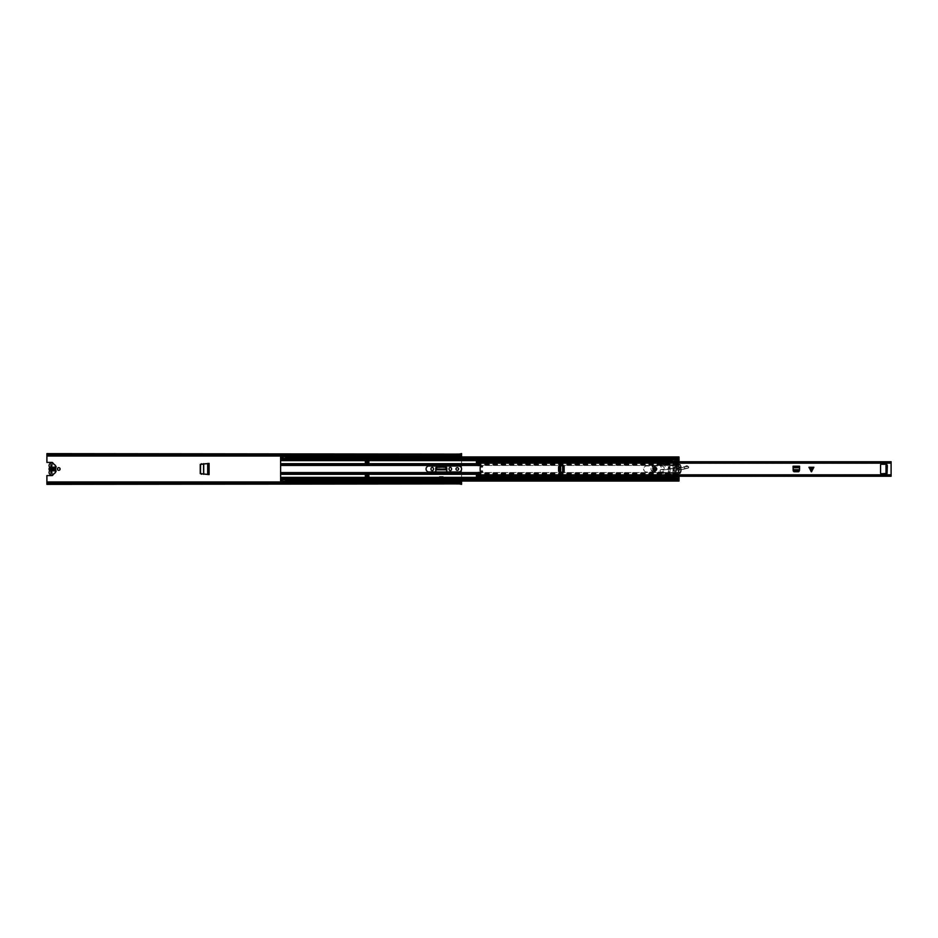 <?xml version="1.0" encoding="UTF-8"?>
<svg xmlns="http://www.w3.org/2000/svg" width="938" height="938" viewBox="0 0 938 938"><rect width="100%" height="100%" fill="white"/><g stroke="black" fill="none" stroke-linecap="round" stroke-linejoin="round"><path stroke-width="0.7" stroke-dasharray="4.69 3.52" d="M209.104 463.407L203.698 463.689L203.745 474.3L201.881 474.194L200.791 473.022L200.791 464.896L201.611 463.806L203.745 463.7L201.881 463.806M201.881 474.194L209.104 474.593M203.675 474.311L201.213 474.182M207.697 463.478L207.697 474.522M207.591 474.522L209.057 474.534L209.057 463.466L201.213 463.818M446.793 472.447L446.816 473.854L446.816 472.787L435.736 472.787L435.736 473.854L435.76 472.248L435.736 473.971L446.816 473.971L435.736 473.854L435.736 472.787L435.736 473.971L446.816 473.971L446.816 471.99M446.816 472.787L446.816 468.273A1.454 1.454 0 0 0 445.351 466.807L437.19 466.807A1.454 1.454 0 0 0 435.736 468.273L435.736 472.787L446.816 472.787M439.383 476.551L443.17 476.551L443.17 479.728L439.383 479.728L439.383 476.551L439.383 479.728L443.17 479.728L443.17 476.551M53.02 463.384A1.055 1.055 0 0 1 52.563 464.357A1.055 1.055 0 0 0 51.965 462.422L46.9 462.422L46.9 456.044L461.59 456.044L461.59 484.371M53.02 474.616A1.055 1.055 0 0 0 52.563 473.643A1.055 1.055 0 0 1 51.965 475.578L46.9 475.578L46.9 483.609L46.9 482.531L461.59 482.542L461.59 483.305L461.59 482.531L461.59 483.609L46.9 483.715L46.9 482.648L461.59 482.648L461.59 483.715L46.9 483.832L46.9 483L456.853 483L456.853 481.499A0.657 0.657 0 0 1 456.912 481.499A0.657 0.657 0 0 0 456.853 481.499M58.754 470.337A1.337 1.337 0 0 0 60.079 469A1.337 1.337 0 0 0 58.754 467.663A1.337 1.337 0 0 0 57.417 469A1.337 1.337 0 0 0 58.754 470.337M457.298 470.337A1.337 1.337 0 0 0 458.635 469A1.337 1.337 0 0 0 457.298 467.663A1.337 1.337 0 0 0 455.962 469A1.337 1.337 0 0 0 457.298 470.337M451.553 469.328L451.553 468.672A1.243 1.243 0 0 0 450.31 467.429A1.243 1.243 0 0 0 449.068 468.672L449.068 469.328A1.243 1.243 0 0 0 450.31 470.571A1.243 1.243 0 0 0 451.553 469.328M433.485 469.328L433.485 468.672A1.243 1.243 0 0 0 432.242 467.429A1.243 1.243 0 0 0 430.999 468.672L430.999 469.328A1.243 1.243 0 0 0 432.242 470.571A1.243 1.243 0 0 0 433.485 469.328M209.104 463.466L209.104 474.534M200.24 464.404L200.24 473.596M443.17 476.645L443.17 478.661L439.383 478.661L439.383 476.645L439.383 478.661L443.17 478.661L443.17 476.645L439.383 476.645M461.59 456.958L461.59 481.042M46.9 453.629L46.9 455.469L46.9 454.696L46.9 455.458L461.59 455.469L461.59 454.391L461.59 456.044M461.59 453.629L461.59 454.391L46.9 454.391L46.9 456.044M46.9 454.285L46.9 455.352L461.59 455.352L461.59 454.285L46.9 454.285M459.221 455.422L459.221 454.696L461.59 455L461.59 454.168L46.9 454.168L46.9 455L456.853 454.696L456.853 455.422M459.221 481.499A0.657 0.657 0 0 0 459.163 481.499A0.657 0.657 0 0 1 459.221 481.499L459.221 483L461.59 483L461.59 483.832L46.9 484.371M459.221 482.718L456.853 482.718M459.221 455L456.853 455.317L456.853 456.501A0.657 0.657 0 0 0 456.912 456.501L459.163 456.501A0.657 0.657 0 0 0 459.221 456.501L459.221 454.098L459.163 456.501A0.657 0.657 0 0 0 459.221 456.501M459.221 455.024L456.853 455.282L459.163 455.282M459.221 455.282L459.163 454.144L459.163 455.317L456.912 455.317L456.912 456.501A0.657 0.657 0 0 1 456.853 456.501M52.258 473.456L51.965 471.005M52.258 464.545L50.898 464.756L50.898 473.244L51.719 473.456M50.898 471.005L50.898 473.444L51.965 473.244L51.965 466.995M51.719 464.545L50.898 465.096L51.965 465.096M50.898 466.995L50.898 464.556L51.965 465.107M50.898 473.444L51.965 473.444M459.163 481.499L456.912 481.499L456.912 482.683L459.221 482.683L459.221 483.902L459.163 481.499M456.853 483.082L456.853 483.902L456.853 483.082M456.912 482.718L456.912 482.097L459.163 482.097L456.912 482.097L456.912 483.856L456.912 482.683L459.163 482.718M456.853 454.883L456.853 454.098L456.853 454.883M456.853 455.317L459.163 455.903L456.912 455.903L456.912 455.282M446.793 472.4L435.76 472.4M435.924 469.106L437.413 467.663L445.175 467.663L446.617 469.61L435.889 469.68L446.617 469.106M203.675 463.689L207.591 463.478M54.392 468.707A0.598 0.598 0 0 0 54.99 468.109L54.99 467.077L53.806 467.077L53.806 468.109A0.598 0.598 0 0 0 54.392 468.707M51.871 466.972L51.871 464.849L50.992 464.849L50.992 466.972A2.075 2.075 0 0 0 50.992 471.028L50.992 473.151L51.871 473.151L51.871 471.028A2.075 2.075 0 0 0 51.871 466.972L51.871 467.898A1.184 1.184 0 0 1 51.871 470.102L51.871 471.028M55.776 467.487L55.776 470.513A0.598 0.598 0 0 1 55.776 471.626L55.577 471.966A1.184 1.184 0 0 1 54.603 473.127A0.598 0.598 0 0 0 54.17 473.467A2.368 2.368 0 0 1 52.024 474.839L51.438 474.839A2.368 2.368 0 0 1 49.397 471.251A1.032 1.032 0 0 0 49.397 470.219A2.368 2.368 0 0 1 49.397 467.781A0.985 0.985 0 0 0 49.397 466.784A2.38 2.38 0 0 1 51.438 463.161L52.024 463.161A2.368 2.368 0 0 1 54.17 464.533A0.598 0.598 0 0 0 54.603 464.873A1.184 1.184 0 0 1 55.577 466.034L55.776 466.374A0.598 0.598 0 0 1 55.776 467.487M53.806 470.923L54.99 470.923L54.99 469.891A0.598 0.598 0 0 0 54.392 469.293A0.598 0.598 0 0 0 53.806 469.891L53.806 470.923M51.871 465.295L50.992 464.849L51.871 465.295M51.871 473.151L50.992 472.705L51.871 473.151M50.992 471.028L50.992 470.102A1.184 1.184 0 0 1 50.992 467.898L50.992 466.972M50.992 464.849L51.871 464.849L50.992 464.849M50.992 472.705L51.871 472.705L50.992 472.705M561.803 465.74L564.148 465.74L564.148 472.26L561.897 472.26L563.081 472.26L563.081 465.74L560.631 465.811M560.631 472.189L561.897 472.26L560.537 472.189L560.537 465.811L563.081 465.74M808.955 467.276L813.879 467.276M799.504 469.727L799.211 471.755L793.419 471.755L793.056 466.209L799.575 466.209L799.575 468.472L799.575 467.276L793.056 467.276L793.056 466.209L793.126 469.727M799.457 470.524L793.161 470.524M559.834 472.154L559.834 465.846M655.908 469A1.184 1.184 0 0 0 654.724 467.816A1.184 1.184 0 0 0 653.54 469A1.184 1.184 0 0 0 654.724 470.184A1.184 1.184 0 0 0 655.908 469A1.184 1.184 0 0 1 654.724 470.184A1.184 1.184 0 0 1 653.54 469A1.184 1.184 0 0 1 654.724 467.816A1.184 1.184 0 0 1 655.908 469A1.184 1.184 0 0 1 654.724 470.184A1.184 1.184 0 0 1 653.54 469A1.184 1.184 0 0 1 654.724 467.816A1.184 1.184 0 0 1 655.908 469A1.184 1.184 0 0 0 654.724 467.816A1.184 1.184 0 0 0 653.54 469M799.575 468.554L799.575 466.209L799.575 467.276L793.056 467.276L793.056 468.554M476.41 476.246L476.41 473.174A0.598 0.598 0 0 1 476.938 472.588L482.378 472.013L482.331 471.134L480.76 471.134A0.598 0.598 0 0 1 480.162 470.536L480.162 467.464A0.598 0.598 0 0 1 480.76 466.866L482.331 466.866L482.378 465.987L476.938 465.412A0.598 0.598 0 0 1 476.41 464.826L476.41 463.173L891.1 463.173L891.1 475.179L476.41 475.003L476.41 476.223L891.1 476.223L891.1 475.003M887.067 466.127L887.371 472.646L886 472.646L887.067 472.646L887.067 464.556L881.145 464.263A0.598 0.598 0 0 0 880.559 464.849L880.559 473.151A0.598 0.598 0 0 0 881.145 473.737L887.067 473.444L887.067 472.049L886 472.049L886 466.127L887.067 466.127L887.067 472.049M810.151 468.343L811.417 470.899L812.695 468.343L810.151 468.343L812.695 468.343L811.417 470.899L810.151 468.343M561.803 472.26L558.602 471.896L558.602 466.104L561.897 465.74M561.897 472.26L563.081 472.26M887.067 465.529L886 465.529L887.067 465.529M476.41 462.997L891.1 462.997L891.1 462.059L476.41 462.059L476.41 463.231L476.41 461.953L891.1 461.953L891.1 463.173M891.1 462.997L476.41 463.173M476.41 475.179L891.1 475.179L476.41 475.003M891.1 475.132L891.1 476.047L476.41 476.223M476.41 461.777L891.1 461.777M799.211 471.755L798.555 471.755M794.076 471.755L793.419 471.755M799.575 468.472L799.504 469.821L793.126 469.821L793.056 468.472M558.602 471.896L558.602 471.239M558.602 466.761L558.602 466.104M656.307 468.977A1.583 1.583 0 0 0 654.701 467.417A1.583 1.583 0 0 0 653.141 469.023A1.583 1.583 0 0 0 654.747 470.583A1.583 1.583 0 0 0 656.307 468.977A1.583 1.583 0 0 0 654.701 467.417A1.583 1.583 0 0 0 653.141 469.023A1.583 1.583 0 0 0 654.747 470.583A1.583 1.583 0 0 0 656.307 468.977A1.583 1.583 0 0 1 654.747 470.583A1.583 1.583 0 0 1 653.141 469.023M688.433 466.596L678.432 466.854L665.124 464.568L668.735 464.943L665.159 464.756L665.136 466.632L664.878 463.595L668.677 462.891L669.017 465.084L677.189 466.221A3.553 3.553 0 0 1 678.526 466.702A6.226 6.226 0 0 0 685.701 466.151A1.653 1.653 0 0 1 687.753 466.092L688.867 467.323L688.41 468.039A0.774 0.774 0 0 1 688.304 468.074L683.169 469.317A4.737 4.737 0 0 1 681.832 469.446L676.099 469.164A1.782 1.782 0 0 1 675.161 468.836A3.26 3.26 0 0 0 671.502 468.742A1.782 1.782 0 0 1 670.764 469.012L663.342 469.915A1.782 1.782 0 0 1 662.169 469.645A1.337 1.337 0 0 0 660.129 470.794A1.337 1.337 0 0 0 661.337 472.095L674.692 473.655C674.375 476.363 673.296 476.668 671.444 474.558L653.645 472.131A3.142 3.142 0 0 1 653.387 465.975L660.024 464.474L661.22 467.37L660.024 464.474L653.387 465.975A3.142 3.142 0 0 0 653.645 472.131L671.854 474.605C673.085 475.976 673.965 475.765 674.504 473.971L674.692 473.655M657.034 468.965A2.31 2.31 0 0 0 654.689 466.69A2.31 2.31 0 0 0 652.414 469.035A2.31 2.31 0 0 0 654.759 471.31A2.31 2.31 0 0 0 657.034 468.965A2.31 2.31 0 0 0 654.689 466.69A2.31 2.31 0 0 0 652.414 469.035A2.31 2.31 0 0 0 654.759 471.31A2.31 2.31 0 0 0 657.034 468.965A2.31 2.31 0 0 0 654.689 466.69A2.31 2.31 0 0 0 652.414 469.035M657.21 468.965C655.51 465.776 653.845 465.799 652.238 469.035C653.938 472.224 655.603 472.201 657.21 468.965M656.858 468.965C655.474 471.744 654.056 471.755 652.59 469.035C653.974 466.256 655.392 466.245 656.858 468.965M664.456 463.853L660.493 464.392L661.22 467.37L660.493 464.392L664.409 463.677L665.136 466.632L664.667 464.72L661.536 464.556L664.667 464.72L661.548 464.38L664.409 463.677L664.62 464.545M688.586 466.714L688.41 468.039L683.169 469.317A4.737 4.737 0 0 1 681.832 469.446L676.099 469.164A1.782 1.782 0 0 1 675.161 468.836A3.26 3.26 0 0 0 671.502 468.742A1.782 1.782 0 0 1 670.764 469.012L663.342 469.915A1.782 1.782 0 0 1 662.169 469.645A1.337 1.337 0 0 0 660.129 470.794A1.337 1.337 0 0 0 661.337 472.095L673.765 473.268L674.34 473.995C673.847 475.625 673.062 475.777 671.983 474.452L671.444 474.558M688.762 467.323L688.41 468.039M687.753 466.092L684.681 466.843L684.834 468.918M668.982 465.26L677.189 466.221A3.553 3.553 0 0 1 678.526 466.702A6.226 6.226 0 0 0 684.681 466.843A6.226 6.226 0 0 1 678.526 466.702A3.553 3.553 0 0 0 677.189 466.221L677.154 466.397M664.878 463.595L668.712 463.067L664.878 463.595M665.124 464.568L664.925 463.759M674.199 473.303L674.34 473.995M688.304 467.898L681.844 469.27L671.409 468.59L662.275 469.492C659.707 469.645 659.391 470.571 661.313 472.271L673.754 473.444M671.983 474.452L653.669 471.955C650.468 470.149 650.386 468.214 653.423 466.139L660.047 464.591M653.669 471.955L653.645 472.131A3.142 3.142 0 0 1 653.387 465.975L653.423 466.139M654.724 471.075A2.075 2.075 0 0 0 656.799 469A2.075 2.075 0 0 0 654.724 466.925A2.075 2.075 0 0 0 652.649 469A2.075 2.075 0 0 0 654.724 471.075M654.056 469A0.668 0.668 0 0 0 654.724 469.668A0.668 0.668 0 0 0 655.392 469M426.051 469A2.99 2.99 0 0 0 429.041 471.99L458.6 471.99A2.99 2.99 0 0 0 461.59 469A2.99 2.99 0 0 0 458.6 466.01L429.041 466.01A2.99 2.99 0 0 0 426.051 469M643.644 469A3.025 3.025 0 0 0 646.669 472.025L661.36 472.025A3.025 3.025 0 0 0 664.385 469A3.025 3.025 0 0 0 661.36 465.975L646.669 465.975A3.025 3.025 0 0 0 643.644 469A3.025 3.025 0 0 0 646.669 472.025L661.36 472.025A3.025 3.025 0 0 0 664.385 469A3.025 3.025 0 0 0 661.36 465.975L646.669 465.975A3.025 3.025 0 0 0 643.644 469M676.673 469A1.337 1.337 0 0 0 675.337 467.663A1.337 1.337 0 0 0 674.012 469A1.337 1.337 0 0 0 675.337 470.337A1.337 1.337 0 0 0 676.673 469A1.337 1.337 0 0 0 675.337 467.663A1.337 1.337 0 0 0 674.012 469A1.337 1.337 0 0 0 675.337 470.337A1.337 1.337 0 0 0 676.673 469A1.337 1.337 0 0 0 675.337 467.663A1.337 1.337 0 0 0 674.012 469A1.337 1.337 0 0 0 675.337 470.337A1.337 1.337 0 0 0 676.673 469A1.337 1.337 0 0 0 675.337 467.663A1.337 1.337 0 0 0 674.012 469A1.337 1.337 0 0 0 675.337 470.337A1.337 1.337 0 0 0 676.673 469M678.889 461.367L670.002 461.367A1.513 1.513 0 0 1 670.553 460.628L672.3 460.628A1.513 1.513 0 0 1 672.945 461.859L672.945 465.447L679.018 465.447A10.013 10.013 0 0 0 679.018 472.553L679.018 476.246M678.889 476.61L670.002 476.61A1.513 1.513 0 0 0 670.553 477.372L672.3 477.372A1.513 1.513 0 0 0 672.945 476.141L672.945 465.447L679.018 465.447A10.013 10.013 0 0 0 679.018 472.553L679.018 480.397M477.254 465.447L669.92 465.447L669.92 461.859A1.513 1.513 0 0 1 669.92 461.754M368.88 461.731L368.88 460.71L368.88 462.633L365.328 462.633L365.328 460.71L365.328 461.742L365.328 460.71L368.88 460.71L368.88 461.731L365.328 461.742L365.328 460.851L368.88 460.851L368.88 461.742M672.945 465.189L679.018 465.447L679.018 459.233L280.614 459.198L280.614 465.447L669.92 465.447L669.92 461.859A1.513 1.513 0 0 1 670.553 460.628L672.3 460.628A1.513 1.513 0 0 1 672.945 461.859L672.945 472.553L679.018 472.553L672.945 472.553L679.018 472.811L679.018 473.584L672.945 473.584M477.254 472.553L669.92 472.553L669.92 465.447L669.92 476.141A1.513 1.513 0 0 0 669.92 476.246M365.328 476.27L365.328 477.29L368.88 477.29L368.88 475.367L365.328 475.367L365.328 477.29L365.328 476.27L368.88 476.258L368.88 477.149L365.328 477.149L365.328 476.258M280.614 465.447L280.614 472.553L669.92 472.553L669.92 476.141A1.513 1.513 0 0 0 670.553 477.372L672.3 477.372A1.513 1.513 0 0 0 672.945 476.141L672.945 472.811M280.614 472.553L280.614 477.934M285.703 455.985L282.15 455.692L285.703 455.985L285.703 458.365L282.15 458.061L282.15 458.905L280.614 458.436L280.614 459.233L679.018 459.386L280.614 459.386L280.614 457.017L679.018 457.017L679.018 458.553L679.018 457.838L285.703 457.908L285.703 458.788L285.703 457.943L679.018 457.603M280.614 457.017L282.15 457.498L280.614 457.228L280.614 457.932L280.614 457.017L280.614 457.943L280.614 457.017M282.15 458.788L282.15 458.061M282.15 458.752L280.614 458.752L280.614 459.526L282.15 459.526L282.15 455.985M282.15 458.905L679.018 459.679L679.018 457.017L679.018 457.932L280.614 457.603M679.018 460.066L679.018 458.436L285.703 458.752M285.703 482.308L285.703 479.095L285.703 479.939L282.15 479.635L282.15 480.983L679.018 480.983L679.018 479.447L679.018 480.162L280.614 480.397M679.018 459.198L679.018 458.365L280.614 457.838L280.614 459.679L280.614 458.963L679.018 458.963L679.018 459.655L285.703 459.526M679.018 459.081L679.018 459.679L679.018 458.788L285.703 458.788M285.703 479.095L282.15 479.095L282.15 480.092L280.614 480.092L280.614 480.983L282.15 480.983L282.15 482.308M280.614 478.134L280.614 480.983L282.15 480.772L280.614 480.784L280.614 480.057L280.614 480.983L280.614 479.611L282.15 480.057L282.15 478.321L280.614 478.321L280.614 480.162L679.018 480.162M282.15 479.212L280.614 479.212L280.614 478.321L280.614 478.919M672.945 464.416L679.018 464.416L679.018 465.189L679.018 461.754M285.703 479.212L679.018 479.212L679.018 478.321L679.018 478.919M285.703 479.248L679.018 479.248L679.018 478.321L285.703 478.474L285.703 479.635L679.018 479.611L679.018 477.934M679.018 478.134L679.018 478.978L280.614 478.978L679.018 479.037L679.018 478.345L285.703 478.474M672.945 473.268L679.018 473.268L679.018 474.042L672.945 474.042M672.945 464.732L679.018 464.732L679.018 463.958L672.945 463.958M280.614 459.866L280.614 459.022L679.018 459.022L679.018 459.866M679.018 459.386L679.018 458.553L280.614 458.553L280.614 459.386M282.15 459.526L280.614 459.081M280.614 459.233L280.614 460.066M669.92 464.732L280.614 464.732L280.614 463.958M669.92 465.189L280.614 465.189L280.614 464.416M669.92 472.811L280.614 472.811L280.614 473.584M669.92 473.268L280.614 473.268L280.614 474.042M282.15 479.248L280.614 479.248L280.614 478.474L282.15 478.474M679.018 479.635L280.614 480.162M280.614 478.802L280.614 479.447L679.018 479.447L679.018 478.615L280.614 478.802L679.018 478.767M280.614 478.615L679.018 478.615M282.15 457.908L280.614 457.908L282.15 457.943M282.15 479.095L282.15 479.939M285.703 458.061L285.703 458.905M678.889 459.257L670.002 459.21L678.889 459.257L678.889 463.607L673.027 463.607L673.027 473.925L678.889 473.925L677.904 469A2.521 2.521 0 0 0 675.337 466.479A2.521 2.521 0 0 0 672.827 469A2.521 2.521 0 0 0 675.337 471.521A2.521 2.521 0 0 0 677.857 469C676.181 465.752 674.504 465.752 672.827 469C674.504 472.248 676.181 472.248 677.857 469L679.206 464.462L677.904 469L678.889 474.991L670.002 474.991L678.889 474.757M673.027 463.607L673.027 461.859L671.514 460.347L670.002 461.859L670.002 459.21L668.524 459.233L668.524 460.171L668.524 459.28L670.002 459.28L670.002 460.523L668.524 460.171M671.514 460.347L670.002 461.859L670.002 465.436L673.027 465.436L673.027 461.859L671.514 460.347M675.337 467.663C673.625 468.554 673.625 469.446 675.337 470.337C673.625 469.446 673.625 468.554 675.337 467.663C677.06 468.554 677.06 469.446 675.337 470.337C677.06 469.446 677.06 468.554 675.337 467.663M678.889 461.039L670.002 461.039M678.326 469.832L678.291 469L678.995 469.973L678.326 469.832M678.889 473.842L670.002 473.842L670.002 471.849L668.219 471.849L668.219 468.883L670.002 468.883L670.002 464.838L678.889 465.002L678.889 463.607M680.132 473.561L679.229 473.584L680.132 473.561A8.442 8.442 0 0 0 680.132 464.439A8.442 8.442 0 0 1 680.132 473.561M679.206 464.462L680.132 464.439L679.206 464.462M678.291 469L678.995 468.027L679.382 468.508L678.326 468.168L678.291 469M679.37 467.968L678.889 467.136L679.37 467.968M678.889 467.136L678.889 467.136A1.184 1.184 0 0 1 678.807 466.127L679.147 465.354A0.598 0.598 0 0 1 680.202 465.354L680.542 466.127A1.184 1.184 0 0 1 680.449 467.136L680.202 465.354L679.147 465.354L678.889 467.136M679.968 467.98L680.449 467.136L679.968 467.98M680.226 468.261L681.011 468.168A8.196 8.196 0 0 1 681.011 469.832L679.968 469.492L681.011 469.832L681.011 468.168L680.226 468.261M679.968 469.492L680.449 470.864A1.184 1.184 0 0 1 680.542 471.873L680.202 472.646A0.598 0.598 0 0 1 679.147 472.646L678.807 471.873A1.184 1.184 0 0 1 678.889 470.864L679.382 469.492L678.807 471.873L680.202 472.646L679.968 469.492M668.466 471.849L668.395 466.632L668.419 468.883L668.583 466.632L669.462 466.632L669.462 468.883L670.002 466.632L670.002 471.849L668.595 471.849M670.002 461.754L670.002 462.997L678.889 462.997L678.889 461.754M678.889 462.997L670.002 462.997M670.002 463.22L678.889 463.22M678.889 463.395L670.002 463.548L670.002 464.838L678.889 464.838L678.889 463.548L670.002 463.395M670.002 473.842L670.002 474.757M670.002 474.991L670.002 476.246M670.002 476.879L678.889 476.867M670.002 477.77L678.889 477.77L678.889 478.779L668.524 478.779L669.111 477.454L670.002 477.454L670.002 478.697L670.002 465.436M669.709 466.632L670.002 468.883L670.002 466.632L668.7 466.632L668.395 468.883M670.002 474.429L678.889 474.429L670.002 474.429M669.673 468.883L668.595 468.883M668.395 466.632L668.583 468.883M678.889 460.3L670.002 460.3M670.002 472.541L673.027 472.541L673.027 465.436M673.027 473.925L673.027 476.141L671.608 477.641L670.002 476.141C671.01 478.087 672.018 478.087 673.027 476.141L673.027 472.541M668.524 478.697L670.002 478.697M678.889 476.246L678.889 474.991M668.524 459.28L678.889 459.679M678.889 463.993L673.027 463.993M673.027 477.583L678.889 477.77M668.524 477.817L668.524 478.779M678.889 478.779L668.524 478.755M678.889 478.321L668.524 478.321L678.889 478.755M678.889 477.583L678.889 473.925M673.027 474.335L678.889 474.335M673.027 473.291L678.889 473.291M668.817 468.883L668.817 466.632L668.817 468.883M668.348 468.883L668.348 466.632L668.348 468.883M673.261 469A2.075 2.075 0 0 0 675.337 471.075A2.075 2.075 0 0 0 677.412 469A2.075 2.075 0 0 0 675.337 466.925A2.075 2.075 0 0 0 673.261 469A2.075 2.075 0 0 0 675.337 471.075A2.075 2.075 0 0 0 677.412 469A2.075 2.075 0 0 0 675.337 466.925A2.075 2.075 0 0 0 673.261 469M52.563 468.625L52.563 469.375M46.9 481.956L461.59 481.956M282.15 481.956L285.703 481.956M456.853 481.956L459.221 481.956M282.15 456.044L285.703 456.044M456.853 456.044L459.221 456.044M50.898 472.904L51.965 472.904M50.898 473.127L51.965 473.127M50.898 464.873L51.965 464.873M456.853 482.976L459.221 482.976M459.221 482.683L459.163 483.856L459.163 482.683L456.853 482.683M459.221 483.574L456.853 483.574M459.221 455.317L456.912 455.317L456.912 454.144L456.853 455.024M456.853 454.426L459.221 454.426M435.736 472.74L435.736 473.807L446.816 473.807L446.816 472.74M446.793 472.248L435.76 472.248M476.41 474.827L891.1 474.827M476.41 475.941L891.1 475.941M799.575 467.64L793.056 467.64M811.288 470.63L811.288 468.343M811.558 468.343L811.558 470.63M563.034 472.26L563.034 465.74M562.718 472.26L562.718 465.74M652.965 469.023C654.103 466.913 655.287 466.901 656.483 468.977C655.345 471.087 654.161 471.099 652.965 469.023M662.275 469.492L662.169 469.645A1.337 1.337 0 0 0 660.129 470.794A1.337 1.337 0 0 0 661.337 472.095L661.313 472.271M662.169 469.645A1.782 1.782 0 0 0 663.342 469.915L663.318 469.739M670.74 468.836L670.764 469.012A1.782 1.782 0 0 0 671.502 468.742A3.26 3.26 0 0 1 675.161 468.836A1.782 1.782 0 0 0 676.099 469.164L676.11 468.988M681.844 469.27L681.832 469.446A4.737 4.737 0 0 0 683.169 469.317L683.134 469.141M687.695 466.233L688.515 466.854M670.002 460.628L280.614 460.628M476.41 463.7L280.614 463.7M476.41 474.3L280.614 474.3M670.002 477.372L280.614 477.372M285.703 457.216L679.018 457.216L285.703 457.228M285.703 480.772L679.018 480.772L285.703 480.784M672.945 474.3L679.018 474.3L672.945 474.3M672.945 463.7L679.018 463.7L672.945 463.7M668.524 478.134L678.889 478.134M668.524 477.934L678.889 477.934M476.41 474.042L669.92 474.042M476.41 473.584L669.92 473.584M668.524 459.866L678.889 459.866M668.524 460.066L678.889 460.066M476.41 463.958L669.92 463.958M476.41 464.416L669.92 464.416M285.703 482.015L282.15 482.015M678.889 463.548L670.002 463.548M678.889 459.233L670.002 459.233M673.027 465.67L678.573 465.67M678.561 472.306L673.027 472.306M668.935 468.883L668.935 466.632M678.889 464.451L673.027 464.451M46.9 483.305L456.853 483.305M459.221 454.696L461.59 454.696M46.9 454.696L456.853 454.696M459.221 483.305L461.59 483.305M50.898 472.893L51.965 472.893M50.898 464.556L51.965 464.556M476.41 462.164L891.1 462.164M476.41 475.836L891.1 475.836M476.41 463.231L891.1 463.231M476.41 462.821L891.1 462.821M476.41 474.769L891.1 474.769M282.15 456.958L285.703 456.958M285.703 457.498L679.018 457.498M280.614 458.389L282.15 458.389M285.703 458.389L679.018 458.389M280.614 458.436L282.15 458.436M285.703 458.436L679.018 458.436M285.703 480.502L679.018 480.502M282.15 481.042L285.703 481.042M280.614 480.502L282.15 480.502M280.614 478.673L282.15 478.673M285.703 478.673L679.018 478.673M280.614 457.498L282.15 457.498M280.614 459.327L282.15 459.327M285.703 459.327L679.018 459.327M280.614 479.611L282.15 479.611M280.614 479.564L282.15 479.564M285.703 479.564L679.018 479.564M280.614 457.838L679.018 457.838M678.889 476.95L670.002 476.95"/><path stroke-width="1.41" d="M201.611 474.194L200.509 473.022L200.509 464.978L201.611 463.806M201.377 463.818L200.24 465.002M200.24 472.998L201.377 474.182M432.242 470.571A1.243 1.243 0 0 0 433.485 469.328L433.485 468.672A1.243 1.243 0 0 0 432.242 467.429A1.243 1.243 0 0 0 430.999 468.672L430.999 469.328A1.243 1.243 0 0 0 432.242 470.571M450.31 470.571A1.243 1.243 0 0 0 451.553 469.328L451.553 468.672A1.243 1.243 0 0 0 450.31 467.429A1.243 1.243 0 0 0 449.068 468.672L449.068 469.328A1.243 1.243 0 0 0 450.31 470.571M58.754 467.663A1.337 1.337 0 0 0 57.417 469A1.337 1.337 0 0 0 58.754 470.337A1.337 1.337 0 0 0 60.079 469A1.337 1.337 0 0 0 58.754 467.663M457.298 467.663A1.337 1.337 0 0 0 455.962 469A1.337 1.337 0 0 0 457.298 470.337A1.337 1.337 0 0 0 458.635 469A1.337 1.337 0 0 0 457.298 467.663M53.02 463.384A1.055 1.055 0 0 0 51.965 462.422L46.9 462.422L46.9 456.044L282.15 456.044M456.853 483.902L46.9 484.371L46.9 475.578L51.965 475.578A1.055 1.055 0 0 0 53.02 474.616M46.9 456.044L46.9 454.965L461.59 454.965L461.59 456.958M461.59 481.042L461.59 483.035L46.9 483.035M446.664 469.832L446.582 468.449L445.175 467.159L437.413 467.159L435.959 468.449L435.889 469.832L446.664 469.832L446.769 471.99L446.617 469.106L435.924 469.106L435.783 471.99L435.736 468.273A1.454 1.454 0 0 1 437.19 466.807L445.351 466.807A1.454 1.454 0 0 1 446.816 468.273L446.816 471.99M200.24 473.596L209.104 474.593L209.104 463.407L200.24 464.404L200.24 473.596M46.9 454.965L46.9 453.629L456.853 454.098M46.9 482.531L456.853 482.531M459.221 482.531L461.59 482.531M459.163 482.578L459.221 481.499A0.657 0.657 0 0 0 459.163 481.499L459.163 482.578L456.853 482.578L456.853 481.499A0.657 0.657 0 0 1 456.912 481.499L459.163 481.499M459.221 483.902L461.59 484.371L461.59 483.035M461.59 454.965L461.59 453.629L459.221 454.098M459.221 455.469L461.59 455.469M46.9 455.469L456.853 455.469M456.912 455.422L456.853 456.501A0.657 0.657 0 0 0 456.912 456.501L456.912 455.422L459.221 455.422L459.221 456.501A0.657 0.657 0 0 1 459.163 456.501L456.912 456.501M51.965 466.995L51.965 471.005M50.898 466.995L50.898 471.005M456.853 483.926L459.221 483.926M459.221 454.074L456.853 454.074M435.771 471.99L435.889 469.68M54.392 468.707A0.598 0.598 0 0 0 54.99 468.109L54.99 467.077L53.806 467.077L53.806 468.109A0.598 0.598 0 0 0 54.392 468.707M51.871 467.898L51.871 464.849L50.992 464.849L50.992 467.898M50.992 470.102L50.992 473.151L51.871 473.151L51.871 470.102M55.577 470.231L55.776 467.487A0.598 0.598 0 0 0 55.776 466.374L55.577 466.034A1.184 1.184 0 0 0 54.603 464.873A0.598 0.598 0 0 1 54.17 464.533A2.368 2.368 0 0 0 52.024 463.161L51.438 463.161A2.38 2.38 0 0 0 49.397 466.784A0.985 0.985 0 0 1 49.397 467.781A2.368 2.368 0 0 0 49.397 470.219A1.032 1.032 0 0 1 49.397 471.251A2.368 2.368 0 0 0 51.438 474.839L52.024 474.839A2.368 2.368 0 0 0 54.17 473.467A0.598 0.598 0 0 1 54.603 473.127A1.184 1.184 0 0 0 55.577 471.966L55.776 471.626A0.598 0.598 0 0 0 55.776 470.513L55.577 470.231M54.99 470.923L54.99 469.891A0.598 0.598 0 0 0 54.392 469.293A0.598 0.598 0 0 0 53.806 469.891L53.806 470.923L54.99 470.923M51.871 471.028A2.075 2.075 0 0 0 51.871 466.972M50.992 466.972A2.075 2.075 0 0 0 50.992 471.028M51.965 470.055A1.184 1.184 0 0 0 51.965 467.945M50.898 467.945A1.184 1.184 0 0 0 50.898 470.055M559.06 471.392L559.834 472.154L558.602 471.239L558.602 466.761L559.834 465.846L559.048 466.737L559.06 471.392M564.101 472.26L564.148 465.74L564.148 472.26L560.631 472.201L560.631 465.834L559.458 466.737L559.47 471.392L560.396 472.177M564.101 465.74L560.244 465.846M811.042 471.462L811.042 467.276L808.955 467.276L811.417 471.826L813.879 467.276L811.792 467.276L811.792 471.462M653.54 469A1.184 1.184 0 0 0 654.724 470.184A1.184 1.184 0 0 0 655.908 469A1.184 1.184 0 0 0 654.724 467.816A1.184 1.184 0 0 0 653.54 469M476.41 461.953L476.41 464.826A0.598 0.598 0 0 0 476.938 465.412L482.378 465.987L482.331 466.866L480.76 466.866A0.598 0.598 0 0 0 480.162 467.464L480.162 470.536A0.598 0.598 0 0 0 480.76 471.134L482.331 471.134L482.378 472.013L476.938 472.588A0.598 0.598 0 0 0 476.41 473.174L476.41 476.246L891.1 476.246L891.1 461.953M887.067 465.529L886.773 464.263L881.145 464.263A0.598 0.598 0 0 0 880.559 464.849L880.559 473.151A0.598 0.598 0 0 0 881.145 473.737L887.067 473.444L887.067 472.646L886 472.646L886 465.529L887.371 465.529L887.067 472.646M799.504 469.727L799.575 466.209L793.056 466.209L793.161 470.114L794.052 470.899L793.185 470.876L794.076 471.755L798.555 471.755L799.457 470.524L798.707 471.298L794.052 471.31M811.042 467.276L811.792 467.276M886 465.529L886 466.127M886 472.049L886 472.646M793.138 469.727L799.481 469.727L798.707 470.888L794.052 470.899M654.056 469A0.668 0.668 0 0 0 654.724 469.668A0.668 0.668 0 0 0 655.392 469A0.668 0.668 0 0 0 654.724 468.332A0.668 0.668 0 0 0 654.056 469A0.668 0.668 0 0 1 654.724 468.332A0.668 0.668 0 0 1 655.392 469A0.668 0.668 0 0 0 654.724 468.332A0.668 0.668 0 0 0 654.056 469M426.051 469A2.99 2.99 0 0 0 429.041 471.99L458.6 471.99A2.99 2.99 0 0 0 461.59 469A2.99 2.99 0 0 0 458.6 466.01L429.041 466.01A2.99 2.99 0 0 0 426.051 469M669.92 461.754A1.513 1.513 0 0 1 670.002 461.367L670.002 461.097M280.614 478.321L282.15 478.321L280.614 478.321L282.15 478.321L282.15 480.983L280.614 481.042L280.614 456.958L282.15 457.017L282.15 455.692L285.703 455.985L282.15 455.985M368.88 462.633L368.88 460.71L365.328 460.71L365.328 462.633L368.88 462.633M669.92 476.246A1.513 1.513 0 0 0 670.002 476.633L678.889 476.246M365.328 475.367L365.328 477.29L368.88 477.29L368.88 475.367L365.328 475.367M679.018 457.017L285.703 457.603L679.018 457.017M285.703 457.603L285.703 459.679L679.018 459.679L679.018 457.603M679.018 459.679L679.018 461.754M679.018 476.246L679.018 481.042L285.703 480.983L285.703 478.321L679.018 478.321M280.614 459.679L282.15 459.679L280.614 459.679L282.15 459.679L282.15 457.017M282.15 482.015L285.703 482.015L282.15 482.308L282.15 480.983M285.703 482.015L285.703 480.983M285.703 457.017L285.703 455.985M282.15 482.308L285.703 482.308M365.328 476.258L368.88 476.258M365.328 477.149L368.88 477.149M368.88 461.742L365.328 461.742M368.88 460.851L365.328 460.851M668.524 459.233L670.002 461.168L678.889 461.168L670.002 461.168M678.889 461.754L670.002 461.754M670.002 476.246L670.002 476.879M678.889 478.755L678.889 476.809L670.002 476.809L668.524 478.755M678.889 459.233L678.889 461.168M52.563 468.625L52.563 469.375M46.9 481.956L282.15 481.956M285.703 481.956L456.853 481.956M459.221 481.956L461.59 481.956M285.703 456.044L456.853 456.044M459.221 456.044L461.59 456.044M456.912 481.499L456.912 482.578M459.163 456.501L459.163 455.422M50.992 472.611L51.871 472.611M50.992 465.389L51.871 465.389M207.99 463.466L207.99 474.534M208.037 463.466L208.037 474.534M207.673 463.478L207.673 474.522M203.593 463.7L203.593 474.3M203.698 463.689L203.698 474.311M476.41 474.827L891.1 474.827M476.41 463.173L891.1 463.173M799.575 467.734L793.056 467.734M799.575 466.256L793.056 466.256M562.624 472.26L562.624 465.74M653.692 469A1.032 1.032 0 0 0 654.724 470.032A1.032 1.032 0 0 0 655.756 469A1.032 1.032 0 0 0 654.724 467.968A1.032 1.032 0 0 0 653.692 469M655.533 469A0.809 0.809 0 0 1 654.724 469.809A0.809 0.809 0 0 1 653.915 469A0.809 0.809 0 0 1 654.724 468.191A0.809 0.809 0 0 1 655.533 469M280.614 460.628L670.002 460.628M280.614 463.7L476.41 463.7M280.614 474.3L476.41 474.3M280.614 477.372L670.002 477.372M285.703 459.081L679.018 459.081M285.703 459.679L668.524 459.679L282.15 459.655M280.614 480.397L282.15 480.397M280.614 478.919L282.15 478.919M285.703 480.397L679.018 480.397M285.703 478.919L679.018 478.919M285.703 478.321L668.524 478.321L282.15 478.345M282.15 478.509L285.703 478.509M280.614 478.134L668.524 478.134M280.614 477.934L668.524 477.934M280.614 474.042L476.41 474.042M280.614 472.553L477.254 472.553M280.614 473.584L476.41 473.584M280.614 457.603L282.15 457.603M280.614 459.081L282.15 459.081M285.703 459.491L282.15 459.491M280.614 459.866L668.524 459.866M280.614 460.066L668.524 460.066M280.614 463.958L476.41 463.958M280.614 465.447L477.254 465.447M280.614 464.416L476.41 464.416M285.703 478.767L282.15 478.767M282.15 459.233L285.703 459.233M476.41 461.754L891.1 461.754M280.614 456.958L282.15 456.958M285.703 456.958L679.018 456.958M280.614 481.042L282.15 481.042M285.703 481.042L679.018 481.042"/></g></svg>
